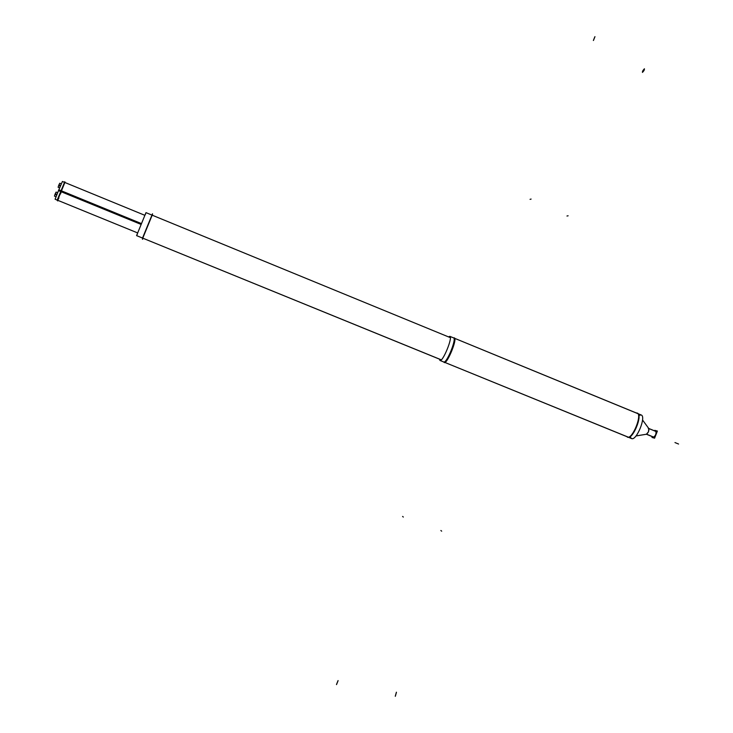 <?xml version="1.0" encoding="UTF-8"?>
<svg xmlns="http://www.w3.org/2000/svg" width="733" height="733" viewBox="0 0 733 733"><rect width="100%" height="100%" fill="white"/><g stroke="black" fill="none" stroke-linecap="round" stroke-linejoin="round"><path stroke-width="1.1" d="M58.576 190.47L55.103 199.229L137.511 232.865L57.586 200.237L64.889 182.49L62.424 181.482M441.303 359.839L136.576 235.623L441.257 359.876L142.77 238.143L152.171 215.172L450.346 337.647L145.986 212.634L136.576 235.623L142.77 238.133L152.18 215.19M453.974 337.812L453.571 337.886C456.879 338.49 446.791 363.385 443.795 362.001L443.648 361.946M637.371 413.421C643.024 414.118 633.129 439.314 628.053 437.125L444.858 362.432L628.3 437.17C633.165 438.471 642.291 416.17 637.912 413.678L454.707 338.353M646.433 434.229L648.503 431.728L648.778 428.493L655.815 431.361C656.411 433.67 655.659 435.594 653.543 437.152C655.614 435.677 656.383 433.753 655.852 431.38M653.543 437.152L646.405 434.238L653.543 437.152M64.889 182.49L144.713 215.255L62.406 181.472L58.759 190.021M58.906 197.947C55.717 204.846 59.052 194.575 60.958 191.625L140.883 224.335L58.466 190.617L58.805 189.801L141.212 223.538M65.283 182.654L64.77 181.747L57.11 200.283L57.733 200.924L57.953 200.393M55.772 196.673L54.444 196.123L55.232 193.714L56.688 194.309M57.421 192.632L56.102 192.083L55.03 194.199L56.487 194.795M55.305 194.492L56.423 194.951M59.437 187.804L58.109 187.263L58.906 184.835L60.363 185.431M61.086 183.763L59.767 183.223L58.704 185.321L60.161 185.916M58.97 185.641L60.088 186.1M152.409 215.273L152.491 213.779L142.413 238.335L142.541 239.325L142.99 238.234M136.631 235.577L137.474 233.845M145.381 214.522L145.986 212.634L450.346 337.647L145.986 212.634M444.455 362.542L443.703 361.965M444.189 362.496C447.084 364.53 457.768 338.417 454.277 337.84L454.323 337.858M450.053 336.529L449.815 336.337C453.122 336.969 442.75 362.313 439.947 360.434L631.663 438.591L440.029 360.462M639.176 415.299L641.183 414.97C646.524 416.445 636.381 441.239 631.525 438.545L631.415 438.49M631.525 438.545L439.947 360.434L631.928 438.646L439.947 360.434L439.415 359.124M631.168 438.334L630.325 436.85M641.183 414.97L449.815 336.337L641.228 414.988L449.842 336.355L448.514 336.896M654.441 437.399L646.634 434.211L635.987 435.961M628.456 437.198L626.431 436.465M626.752 436.602L627.622 437.28C632.625 438.618 642.007 415.684 637.508 413.128L636.088 412.871L637.802 413.421M656.86 432.397L655.055 436.987M656.658 431.764L648.219 428.301M654.569 430.848L654.761 430.344L657.382 431.05L654.587 438.187L651.976 437.445L652.297 436.648M403.315 517.058L402.6 516.435L403.315 517.058M336.52 684.595L338.096 680.655M338.06 680.581L336.484 684.521M566.966 216.015L568.13 215.795L566.966 216.015M642.539 72.356C642.236 71.587 642.868 70.395 644.417 68.783M644.334 68.82C644.637 69.589 644.014 70.78 642.456 72.402M530.041 199.339L531.104 199.074L530.041 199.339M594.884 36.714L593.373 40.498M593.446 40.452L594.958 36.668M441.678 531.168L440.863 530.509L441.678 531.168M396.406 692.199L395.27 696.24M395.316 696.313L396.452 692.264M61.288 190.827L141.212 223.547L61.288 190.827L60.958 191.625L140.883 224.335M61.196 191.899L60.555 193.906M141.231 223.501L58.805 189.755M55.131 193.961L56.588 194.557L55.131 193.961M58.805 185.073L60.262 185.678L58.805 185.073M443.795 362.001C446.883 363.376 457.135 337.711 453.443 337.849M646.369 434.22C648.476 432.653 649.236 430.729 648.65 428.429M678.575 444.033L674.965 442.558L678.575 444.033M136.576 235.623L142.77 238.143M654.175 437.409L646.414 434.238L654.175 437.409M454.277 337.84L453.562 337.876M647.102 434.128L636.024 435.924L647.102 434.128M649.181 429.043L642.539 419.991L649.181 429.043M656.493 431.636L648.769 428.475L656.493 431.636M654.129 437.399L646.405 434.238L654.129 437.399"/></g></svg>
